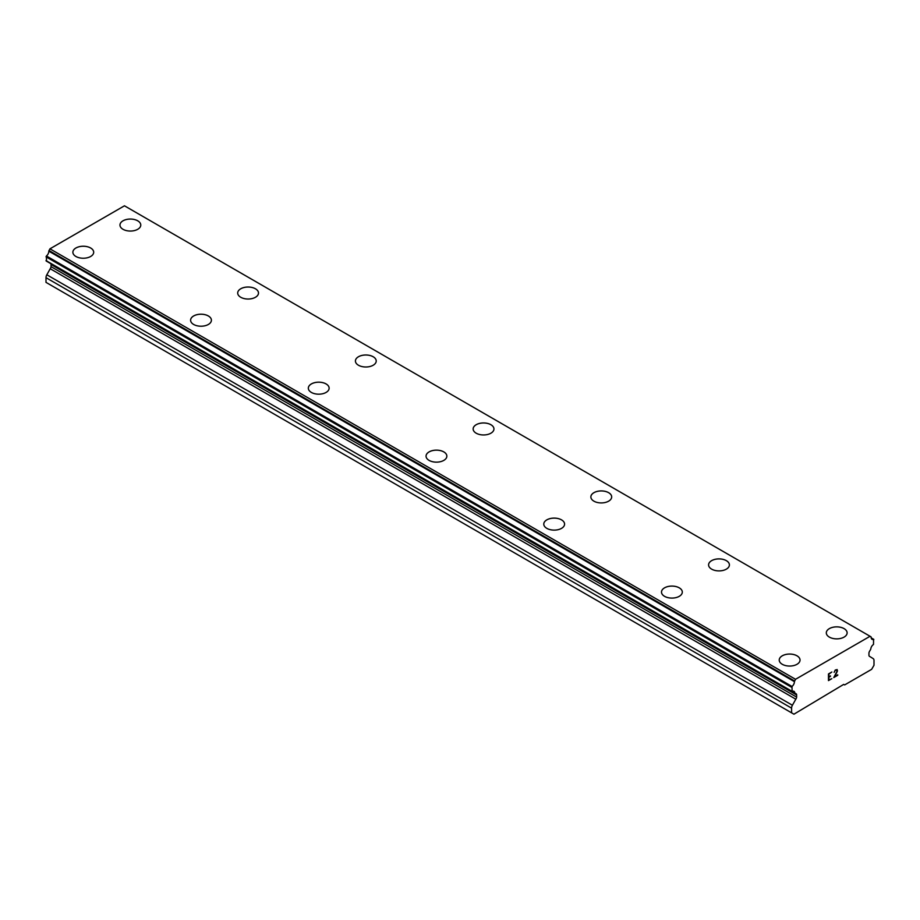 <?xml version="1.0" encoding="UTF-8"?>
<svg xmlns="http://www.w3.org/2000/svg" width="920" height="920" viewBox="0 0 920 920"><rect width="100%" height="100%" fill="white"/><g stroke="black" fill="none" stroke-linecap="round" stroke-linejoin="round"><path stroke-width="1.38" d="M119.968 225.055A10.408 6.003 180 0 1 126.385 219.5A10.408 6.003 180 0 1 137.724 220.8A10.408 6.003 180 0 1 140.771 225.066A10.408 6.003 180 0 1 134.355 230.598A10.408 6.003 180 0 1 123.015 229.298A10.408 6.003 180 0 1 119.968 225.055A10.408 6.003 180 0 1 126.396 219.523A10.408 6.003 180 0 1 137.724 220.823A10.408 6.003 180 0 1 140.771 225.055M255.449 288.799A10.408 6.003 180 0 1 258.497 293.031A10.408 6.003 180 0 1 252.08 298.574A10.408 6.003 180 0 1 240.741 297.263A10.408 6.003 180 0 1 237.693 293.02A10.408 6.003 180 0 1 244.122 287.488A10.408 6.003 180 0 1 255.449 288.799M237.693 293.02A10.408 6.003 180 0 1 244.111 287.465A10.408 6.003 180 0 1 255.449 288.776A10.408 6.003 180 0 1 258.497 293.02M373.175 356.764A10.408 6.003 180 0 1 376.222 360.997A10.408 6.003 180 0 1 369.805 366.539A10.408 6.003 180 0 1 358.466 365.24A10.408 6.003 180 0 1 355.419 360.985A10.408 6.003 180 0 1 361.847 355.453A10.408 6.003 180 0 1 373.175 356.764M355.419 360.985A10.408 6.003 180 0 1 361.836 355.442A10.408 6.003 180 0 1 373.175 356.741A10.408 6.003 180 0 1 376.222 360.985M490.9 424.729A10.408 6.003 180 0 1 493.948 428.973A10.408 6.003 180 0 1 487.531 434.504A10.408 6.003 180 0 1 476.192 433.205A10.408 6.003 180 0 1 473.144 428.961A10.408 6.003 180 0 1 479.573 423.43A10.408 6.003 180 0 1 490.9 424.729M473.144 428.961A10.408 6.003 180 0 1 479.561 423.407A10.408 6.003 180 0 1 490.9 424.706A10.408 6.003 180 0 1 493.948 428.961M608.626 492.694A10.408 6.003 180 0 1 611.673 496.938A10.408 6.003 180 0 1 605.256 502.469A10.408 6.003 180 0 1 593.918 501.17A10.408 6.003 180 0 1 590.87 496.926A10.408 6.003 180 0 1 597.298 491.395A10.408 6.003 180 0 1 608.626 492.694M590.87 496.926A10.408 6.003 180 0 1 597.287 491.372A10.408 6.003 180 0 1 608.626 492.671A10.408 6.003 180 0 1 611.673 496.926M726.351 560.671A10.408 6.003 180 0 1 729.399 564.903A10.408 6.003 180 0 1 722.982 570.446A10.408 6.003 180 0 1 711.643 569.135A10.408 6.003 180 0 1 708.584 564.891A10.408 6.003 180 0 1 715.024 559.36A10.408 6.003 180 0 1 726.351 560.671M708.584 564.891A10.408 6.003 180 0 1 715.012 559.337A10.408 6.003 180 0 1 726.351 560.648A10.408 6.003 180 0 1 729.399 564.891M844.077 628.636A10.408 6.003 180 0 1 847.124 632.868A10.408 6.003 180 0 1 840.707 638.411A10.408 6.003 180 0 1 829.357 637.111A10.408 6.003 180 0 1 826.309 632.856A10.408 6.003 180 0 1 832.749 627.325A10.408 6.003 180 0 1 844.077 628.636M826.309 632.856A10.408 6.003 180 0 1 832.738 627.313A10.408 6.003 180 0 1 844.077 628.613A10.408 6.003 180 0 1 847.124 632.856M72.875 252.241A10.408 6.003 180 0 1 79.293 246.686A10.408 6.003 180 0 1 90.643 247.986A10.408 6.003 180 0 1 93.69 252.252A10.408 6.003 180 0 1 87.262 257.784A10.408 6.003 180 0 1 75.923 256.484A10.408 6.003 180 0 1 72.875 252.241A10.408 6.003 180 0 1 79.304 246.709A10.408 6.003 180 0 1 90.643 248.009A10.408 6.003 180 0 1 93.69 252.241M190.601 320.206A10.408 6.003 180 0 1 197.018 314.651A10.408 6.003 180 0 1 208.357 315.962A10.408 6.003 180 0 1 211.404 320.217A10.408 6.003 180 0 1 204.987 325.76A10.408 6.003 180 0 1 193.648 324.461A10.408 6.003 180 0 1 190.601 320.206A10.408 6.003 180 0 1 197.03 314.674A10.408 6.003 180 0 1 208.357 315.985A10.408 6.003 180 0 1 211.416 320.206M308.327 388.171A10.408 6.003 180 0 1 314.743 382.628A10.408 6.003 180 0 1 326.082 383.928A10.408 6.003 180 0 1 329.13 388.183A10.408 6.003 180 0 1 322.713 393.725A10.408 6.003 180 0 1 311.374 392.426A10.408 6.003 180 0 1 308.327 388.171A10.408 6.003 180 0 1 314.755 382.651A10.408 6.003 180 0 1 326.082 383.95A10.408 6.003 180 0 1 329.13 388.171M426.052 456.147A10.408 6.003 180 0 1 432.469 450.593A10.408 6.003 180 0 1 443.808 451.892A10.408 6.003 180 0 1 446.855 456.159A10.408 6.003 180 0 1 440.438 461.69A10.408 6.003 180 0 1 429.099 460.391A10.408 6.003 180 0 1 426.052 456.147A10.408 6.003 180 0 1 432.48 450.616A10.408 6.003 180 0 1 443.808 451.916A10.408 6.003 180 0 1 446.855 456.147M543.778 524.112A10.408 6.003 180 0 1 550.194 518.558A10.408 6.003 180 0 1 561.534 519.869A10.408 6.003 180 0 1 564.581 524.124A10.408 6.003 180 0 1 558.164 529.667A10.408 6.003 180 0 1 546.825 528.356A10.408 6.003 180 0 1 543.778 524.112A10.408 6.003 180 0 1 550.206 518.581A10.408 6.003 180 0 1 561.534 519.88A10.408 6.003 180 0 1 564.581 524.112M679.259 587.857A10.408 6.003 180 0 1 682.306 592.089A10.408 6.003 180 0 1 675.889 597.632A10.408 6.003 180 0 1 664.55 596.332A10.408 6.003 180 0 1 661.503 592.077A10.408 6.003 180 0 1 667.931 586.546A10.408 6.003 180 0 1 679.259 587.857M661.503 592.077A10.408 6.003 180 0 1 667.92 586.534A10.408 6.003 180 0 1 679.259 587.834A10.408 6.003 180 0 1 682.306 592.077M796.984 655.822A10.408 6.003 180 0 1 800.032 660.054A10.408 6.003 180 0 1 793.615 665.597A10.408 6.003 180 0 1 782.276 664.297A10.408 6.003 180 0 1 779.228 660.043A10.408 6.003 180 0 1 785.657 654.522A10.408 6.003 180 0 1 796.984 655.822M779.228 660.043A10.408 6.003 180 0 1 785.645 654.499A10.408 6.003 180 0 1 796.984 655.799A10.408 6.003 180 0 1 800.032 660.043M828.862 676.832L830.472 675.901L828.862 677.281L828.862 679.938L831.829 678.672L828.471 680.605L828.471 673.946L831.829 672.014L828.862 674.164L828.862 676.832L828.851 674.164L831.818 672.025M828.862 679.938L828.851 677.269L830.461 676.338M828.471 680.593L831.818 678.672M834.13 672.359L835.256 670.036L837.2 669.553M837.487 670.703L837.211 671.496L837.476 670.692M837.211 671.496L836.395 673.221L837.2 671.496M836.395 673.221L834.601 676.625L836.383 673.221M834.601 676.625L837.74 674.82M834.52 671.784L834.773 671.048L834.52 671.784M834.773 671.048L835.279 670.45L834.773 671.048M835.279 670.461L836.314 669.852L835.279 670.461M836.843 669.852L836.832 671.634L833.784 677.545L837.74 675.245M837.752 675.257L833.784 677.545M795.811 699.2A2.772 1.598 -60 0 0 796.639 697.107L796.639 694.991A2.772 1.598 -60 0 0 796.064 693.714L795.363 693.381A3.622 2.093 -60 0 1 795.294 693.335A3.622 2.093 -60 0 1 794.788 692.806A4.048 2.334 -60 0 0 793.971 691.334A4.048 2.334 -60 0 0 792.097 691.449L792.005 686.458A4.048 2.334 -60 0 0 794.397 681.639L795.535 679.293L870.055 636.272L871.206 637.295A4.048 2.334 -60 0 0 872.033 639.331A4.048 2.334 -60 0 0 873.586 639.354L873.494 644.46A4.048 2.334 -60 0 0 870.803 648.922A3.622 2.093 -60 0 1 870.228 650.164L869.526 651.303A2.772 1.598 -60 0 0 868.951 653.234L868.951 655.362A2.772 1.598 -60 0 0 869.515 656.397A2.772 1.598 -60 0 0 869.779 656.5L873.183 658.616A4.163 2.403 -60 0 1 874 660.571L874 665.252L871.643 669.334L844.663 684.917L843.686 684.399L793.948 714.196L791.591 712.839L791.591 708.147A4.163 2.403 -60 0 1 792.407 705.249L795.811 699.2L50.221 268.743L46.816 274.781A4.163 2.403 120 0 0 46 277.679L46 282.371L791.591 712.839M50.876 263.707A2.772 1.598 -60 0 1 51.048 264.523L51.048 266.65A2.772 1.598 -60 0 1 50.221 268.743M870.055 636.272L124.465 205.804L49.944 248.825L48.794 251.171A4.048 2.334 -60 0 1 46.414 255.99L46.506 260.992M125.442 206.367L871.033 636.835M873.586 639.354L871.24 637.997M795.535 679.293L49.944 248.825M794.397 681.639L48.794 251.171M792.005 686.458L46.414 255.99M791.591 687.274L46 256.818M794.788 692.806L792.293 691.357M796.639 697.107L51.048 266.65M791.591 708.147L46 277.679M794.558 680.972L48.967 250.516M791.591 691.069L46 260.601M796.639 694.991L51.048 264.523M792.407 705.249L46.816 274.781M873.827 639.388L871.217 637.882M791.763 691.449L46.172 260.992"/></g></svg>
